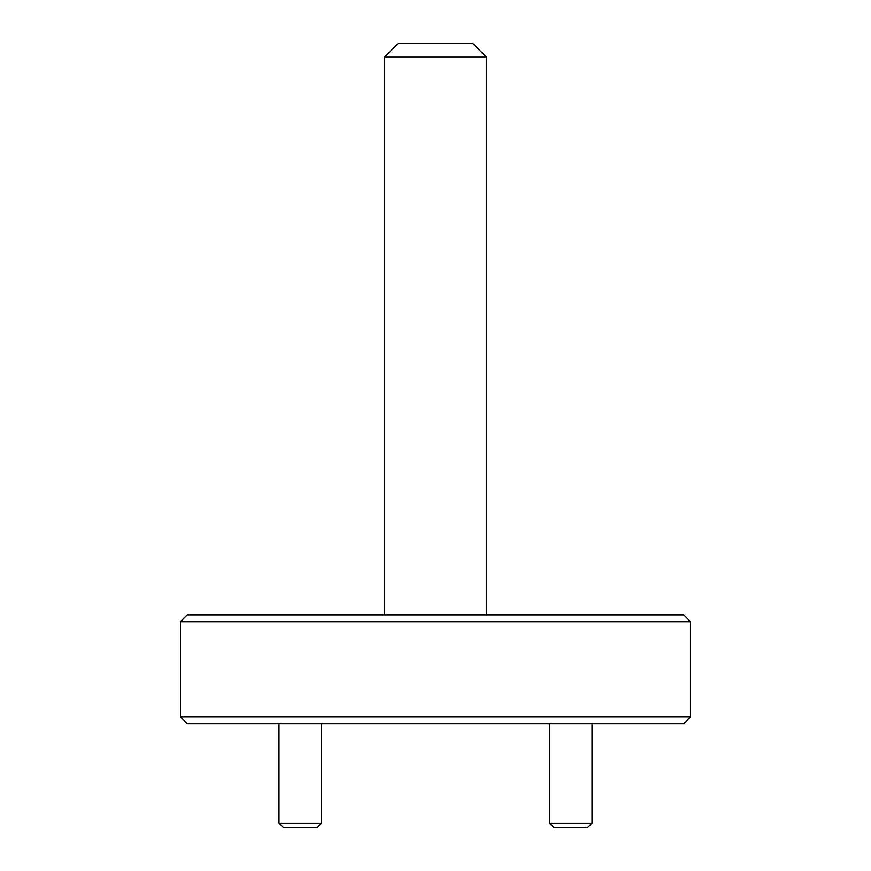 <?xml version="1.0" encoding="UTF-8"?>
<svg xmlns="http://www.w3.org/2000/svg" width="871" height="871" viewBox="0 0 871 871"><rect width="100%" height="100%" fill="white"/><g stroke="black" fill="none" stroke-linecap="round" stroke-linejoin="round"><path stroke-width="1.31" d="M690.561 716.92L683.768 723.725L187.232 723.725L180.439 716.92L690.561 716.92L690.561 621.698L180.439 621.698L187.232 614.893L683.768 614.893L690.561 621.698M180.439 716.92L180.439 621.698M486.508 57.148L384.492 57.148L398.091 43.55L472.909 43.55L486.508 57.148L486.508 614.893M384.492 57.148L384.492 614.893M321.486 823.204L317.24 827.45L283.227 827.45L278.981 823.204L321.486 823.204L321.486 723.725M592.019 823.204L587.773 827.45L553.76 827.45L549.514 823.204L592.019 823.204L592.019 723.725M278.981 723.725L278.981 823.204M549.514 723.725L549.514 823.204"/></g></svg>
